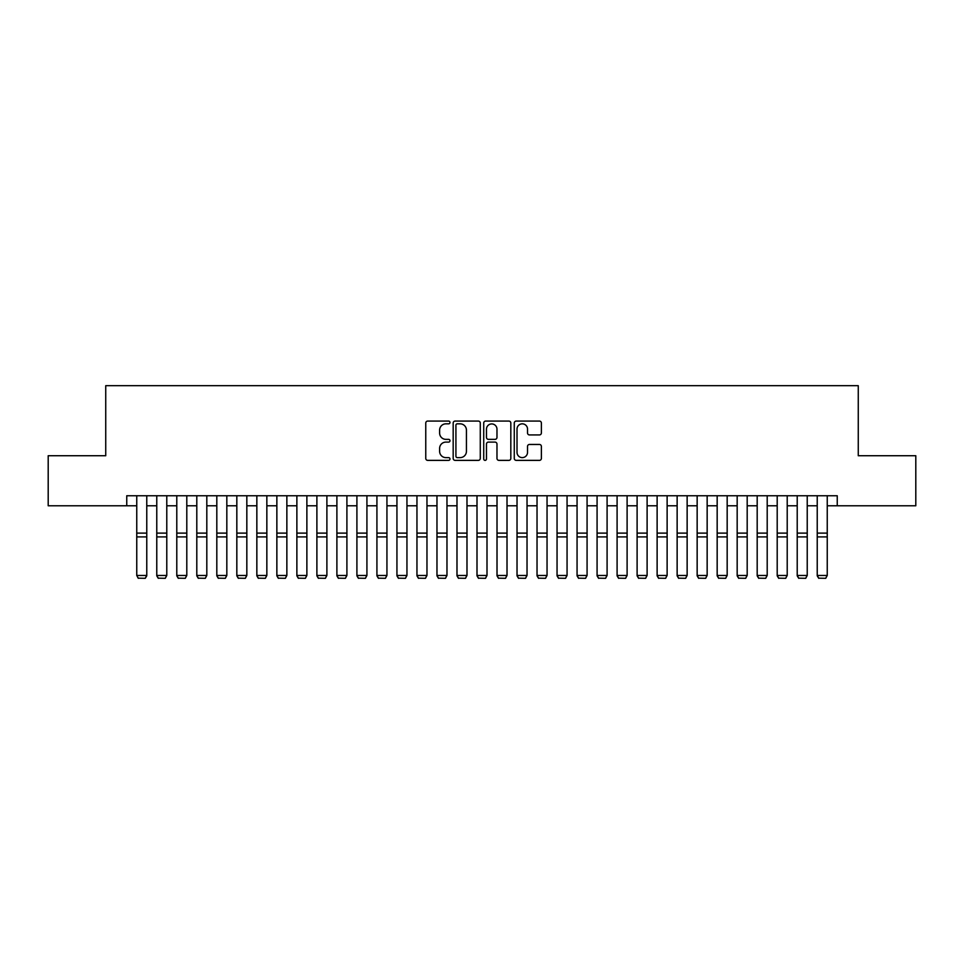 <?xml version="1.0" encoding="UTF-8"?>
<svg xmlns="http://www.w3.org/2000/svg" width="964" height="964" viewBox="0 0 964 964"><rect width="100%" height="100%" fill="white"/><g stroke="black" fill="none" stroke-linecap="round" stroke-linejoin="round"><path stroke-width="1.45" d="M449.983 422.461A1.374 1.374 0 0 0 448.609 421.075L427.727 421.075A1.964 1.964 0 0 0 425.763 423.039L425.763 458.406A1.964 1.964 0 0 0 427.727 460.37L448.609 460.37A1.374 1.374 0 0 0 449.983 458.997A1.374 1.374 0 0 0 448.609 457.623L445.898 457.623A6.29 6.29 0 0 1 439.62 451.333L439.62 448.393A6.29 6.29 0 0 1 445.898 442.102L448.609 442.102A1.374 1.374 0 0 0 449.983 440.729A1.374 1.374 0 0 0 448.609 439.355L445.898 439.355A6.29 6.29 0 0 1 439.62 433.065L439.62 430.113A6.29 6.29 0 0 1 445.898 423.835L448.609 423.835A1.374 1.374 0 0 0 449.983 422.461M539.418 434.933A1.964 1.964 0 0 0 541.382 432.969L541.382 423.039A1.964 1.964 0 0 0 539.418 421.075L516.234 421.075A1.964 1.964 0 0 0 514.27 423.039L514.27 458.406A1.964 1.964 0 0 0 516.234 460.37L539.418 460.37A1.964 1.964 0 0 0 541.382 458.406L541.382 446.428A1.964 1.964 0 0 0 539.418 444.452L529.489 444.452A1.964 1.964 0 0 0 527.525 446.428L527.525 452.369A5.254 5.254 0 0 1 522.271 457.623A5.254 5.254 0 0 1 517.017 452.369L517.017 429.088A5.254 5.254 0 0 1 522.271 423.835A5.254 5.254 0 0 1 527.525 429.088L527.525 432.969A1.964 1.964 0 0 0 529.489 434.933L539.418 434.933M126.754 505.775L48.2 505.775L48.2 455.731L105.739 455.731L105.739 385.684L858.261 385.684L858.261 455.731L915.8 455.731L915.8 505.775L837.246 505.775L837.246 495.761L126.754 495.761L126.754 505.775L136.755 505.775M480.277 423.039A1.964 1.964 0 0 0 478.313 421.075L455.141 421.075A1.964 1.964 0 0 0 453.176 423.039L453.176 458.406A1.964 1.964 0 0 0 455.141 460.37L478.313 460.37A1.964 1.964 0 0 0 480.277 458.406L480.277 423.039M485.687 421.075L508.859 421.075A1.964 1.964 0 0 1 510.824 423.039L510.824 458.406A1.964 1.964 0 0 1 508.859 460.37L498.942 460.37A1.964 1.964 0 0 1 496.978 458.406L496.978 444.067A1.964 1.964 0 0 0 495.014 442.102L488.435 442.102A1.964 1.964 0 0 0 486.471 444.067L486.471 458.997A1.374 1.374 0 0 1 485.097 460.37A1.374 1.374 0 0 1 483.723 458.997L483.723 423.039A1.964 1.964 0 0 1 485.687 421.075M146.769 505.775L156.77 505.775M166.784 505.775L176.786 505.775M186.799 505.775L196.801 505.775M206.814 505.775L216.816 505.775M226.829 505.775L236.831 505.775M246.832 505.775L256.846 505.775M266.847 505.775L276.861 505.775M286.862 505.775L296.876 505.775M306.877 505.775L316.891 505.775M326.892 505.775L336.894 505.775M346.907 505.775L356.909 505.775M366.923 505.775L376.924 505.775M386.938 505.775L396.939 505.775M406.953 505.775L416.954 505.775M426.968 505.775L436.969 505.775M446.971 505.775L456.984 505.775M466.986 505.775L476.999 505.775M487.001 505.775L497.014 505.775M507.016 505.775L517.029 505.775M527.031 505.775L537.032 505.775M547.046 505.775L557.047 505.775M567.061 505.775L577.062 505.775M587.076 505.775L597.077 505.775M607.091 505.775L617.093 505.775M627.106 505.775L637.108 505.775M647.109 505.775L657.123 505.775M667.124 505.775L677.138 505.775M687.139 505.775L697.153 505.775M707.154 505.775L717.168 505.775M727.169 505.775L737.171 505.775M747.184 505.775L757.186 505.775M767.199 505.775L777.201 505.775M787.214 505.775L797.216 505.775M807.23 505.775L817.231 505.775M827.245 505.775L837.246 505.775M457.298 423.835A1.374 1.374 0 0 0 455.924 425.208L455.924 456.249A1.374 1.374 0 0 0 457.298 457.623L460.141 457.623A6.29 6.29 0 0 0 466.431 451.333L466.431 430.113A6.29 6.29 0 0 0 460.141 423.835L457.298 423.835M496.978 429.185A5.254 5.254 0 0 0 491.724 423.931A5.254 5.254 0 0 0 486.471 429.185L486.471 437.391A1.964 1.964 0 0 0 488.435 439.355L495.014 439.355A1.964 1.964 0 0 0 496.978 437.391L496.978 429.185M146.769 495.761L146.769 575.821L145.263 578.316L138.262 578.171L145.263 578.316M138.262 578.316L136.755 575.46L146.769 575.46L145.263 578.171M136.755 495.761L136.755 575.46L138.262 578.171M156.77 575.821L158.277 578.316L156.77 575.46L166.784 575.46L165.278 578.316L158.277 578.171L165.278 578.316M176.786 575.821L178.292 578.316L176.786 575.46L186.799 575.46L185.293 578.316L178.292 578.171L185.293 578.316M196.801 575.821L198.307 578.316L196.801 575.46L206.814 575.46L205.308 578.316L198.307 578.171L205.308 578.316M216.816 575.821L218.322 578.316L216.816 575.46L226.829 575.46L225.323 578.316L218.322 578.171L225.323 578.316M166.784 495.761L166.784 575.46L165.278 578.171M156.77 495.761L156.77 575.46L158.277 578.171M186.799 495.761L186.799 575.46L185.293 578.171M176.786 495.761L176.786 575.46L178.292 578.171M206.814 495.761L206.814 575.46L205.308 578.171M196.801 495.761L196.801 575.46L198.307 578.171M226.829 495.761L226.829 575.46L225.323 578.171M216.816 495.761L216.816 575.46L218.322 578.171M236.831 575.821L238.337 578.316L236.831 575.46L246.832 575.46L245.338 578.316L238.337 578.171L245.338 578.316M246.832 495.761L246.832 575.46L245.338 578.171M236.831 495.761L236.831 575.46L238.337 578.171M256.846 575.821L258.34 578.316L256.846 575.46L266.847 575.46L265.353 578.316L258.34 578.171L265.353 578.316M266.847 495.761L266.847 575.46L265.353 578.171M256.846 495.761L256.846 575.46L258.34 578.171M276.861 575.821L278.355 578.316L276.861 575.46L286.862 575.46L285.368 578.316L278.355 578.171L285.368 578.316M286.862 495.761L286.862 575.46L285.368 578.171M276.861 495.761L276.861 575.46L278.355 578.171M296.876 575.821L298.37 578.316L296.876 575.46L306.877 575.46L305.383 578.316L298.37 578.171L305.383 578.316M306.877 495.761L306.877 575.46L305.383 578.171M296.876 495.761L296.876 575.46L298.37 578.171M316.891 575.821L318.385 578.316L316.891 575.46L326.892 575.46L325.386 578.316L318.385 578.171L325.386 578.316M336.894 575.821L338.4 578.316L336.894 575.46L346.907 575.46L345.401 578.316L338.4 578.171L345.401 578.316M356.909 575.821L358.415 578.316L356.909 575.46L366.923 575.46L365.416 578.316L358.415 578.171L365.416 578.316M376.924 575.821L378.43 578.316L376.924 575.46L386.938 575.46L385.431 578.316L378.43 578.171L385.431 578.316M396.939 575.821L398.445 578.316L396.939 575.46L406.953 575.46L405.446 578.316L398.445 578.171L405.446 578.316M416.954 575.821L418.46 578.316L416.954 575.46L426.968 575.46L425.461 578.316L418.46 578.171L425.461 578.316M436.969 575.821L438.475 578.316L436.969 575.46L446.971 575.46L445.476 578.316L438.475 578.171L445.476 578.316M456.984 575.821L458.478 578.316L456.984 575.46L466.986 575.46L465.492 578.316L458.478 578.171L465.492 578.316M476.999 575.821L478.493 578.316L476.999 575.46L487.001 575.46L485.507 578.316L478.493 578.171L485.507 578.316M497.014 575.821L498.509 578.316L497.014 575.46L507.016 575.46L505.522 578.316L498.509 578.171L505.522 578.316M517.029 575.821L518.524 578.316L517.029 575.46L527.031 575.46L525.525 578.316L518.524 578.171L525.525 578.316M537.032 575.821L538.539 578.316L537.032 575.46L547.046 575.46L545.54 578.316L538.539 578.171L545.54 578.316M326.892 495.761L326.892 575.46L325.386 578.171M316.891 495.761L316.891 575.46L318.385 578.171M346.907 495.761L346.907 575.46L345.401 578.171M336.894 495.761L336.894 575.46L338.4 578.171M366.923 495.761L366.923 575.46L365.416 578.171M356.909 495.761L356.909 575.46L358.415 578.171M386.938 495.761L386.938 575.46L385.431 578.171M376.924 495.761L376.924 575.46L378.43 578.171M406.953 495.761L406.953 575.46L405.446 578.171M396.939 495.761L396.939 575.46L398.445 578.171M426.968 495.761L426.968 575.46L425.461 578.171M416.954 495.761L416.954 575.46L418.46 578.171M446.971 495.761L446.971 575.46L445.476 578.171M436.969 495.761L436.969 575.46L438.475 578.171M466.986 495.761L466.986 575.46L465.492 578.171M456.984 495.761L456.984 575.46L458.478 578.171M487.001 495.761L487.001 575.46L485.507 578.171M476.999 495.761L476.999 575.46L478.493 578.171M507.016 495.761L507.016 575.46L505.522 578.171M497.014 495.761L497.014 575.46L498.509 578.171M527.031 495.761L527.031 575.46L525.525 578.171M517.029 495.761L517.029 575.46L518.524 578.171M547.046 495.761L547.046 575.46L545.54 578.171M537.032 495.761L537.032 575.46L538.539 578.171M557.047 575.821L558.554 578.316L557.047 575.46L567.061 575.46L565.555 578.316L558.554 578.171L565.555 578.316M577.062 575.821L578.569 578.316L577.062 575.46L587.076 575.46L585.57 578.316L578.569 578.171L585.57 578.316M597.077 575.821L598.584 578.316L597.077 575.46L607.091 575.46L605.585 578.316L598.584 578.171L605.585 578.316M617.093 575.821L618.599 578.316L617.093 575.46L627.106 575.46L625.6 578.316L618.599 578.171L625.6 578.316M567.061 495.761L567.061 575.46L565.555 578.171M557.047 495.761L557.047 575.46L558.554 578.171M587.076 495.761L587.076 575.46L585.57 578.171M577.062 495.761L577.062 575.46L578.569 578.171M607.091 495.761L607.091 575.46L605.585 578.171M597.077 495.761L597.077 575.46L598.584 578.171M627.106 495.761L627.106 575.46L625.6 578.171M617.093 495.761L617.093 575.46L618.599 578.171M637.108 575.821L638.614 578.316L637.108 575.46L647.109 575.46L645.615 578.316L638.614 578.171L645.615 578.316M647.109 495.761L647.109 575.46L645.615 578.171M637.108 495.761L637.108 575.46L638.614 578.171M657.123 575.821L658.617 578.316L657.123 575.46L667.124 575.46L665.63 578.316L658.617 578.171L665.63 578.316M667.124 495.761L667.124 575.46L665.63 578.171M657.123 495.761L657.123 575.46L658.617 578.171M677.138 575.821L678.632 578.316L677.138 575.46L687.139 575.46L685.645 578.316L678.632 578.171L685.645 578.316M687.139 495.761L687.139 575.46L685.645 578.171M677.138 495.761L677.138 575.46L678.632 578.171M697.153 575.821L698.647 578.316L697.153 575.46L707.154 575.46L705.66 578.316L698.647 578.171L705.66 578.316M707.154 495.761L707.154 575.46L705.66 578.171M697.153 495.761L697.153 575.46L698.647 578.171M717.168 575.821L718.662 578.316L717.168 575.46L727.169 575.46L725.663 578.316L718.662 578.171L725.663 578.316M727.169 495.761L727.169 575.46L725.663 578.171M717.168 495.761L717.168 575.46L718.662 578.171M737.171 575.821L738.677 578.316L737.171 575.46L747.184 575.46L745.678 578.316L738.677 578.171L745.678 578.316M747.184 495.761L747.184 575.46L745.678 578.171M737.171 495.761L737.171 575.46L738.677 578.171M757.186 575.821L758.692 578.316L757.186 575.46L767.199 575.46L765.693 578.316L758.692 578.171L765.693 578.316M767.199 495.761L767.199 575.46L765.693 578.171M757.186 495.761L757.186 575.46L758.692 578.171M777.201 575.821L778.707 578.316L777.201 575.46L787.214 575.46L785.708 578.316L778.707 578.171L785.708 578.316M787.214 495.761L787.214 575.46L785.708 578.171M777.201 495.761L777.201 575.46L778.707 578.171M797.216 575.821L798.722 578.316L797.216 575.46L807.23 575.46L805.723 578.316L798.722 578.171L805.723 578.316M807.23 495.761L807.23 575.46L805.723 578.171M797.216 495.761L797.216 575.46L798.722 578.171M817.231 575.821L818.737 578.316L817.231 575.46L827.245 575.46L825.738 578.316L818.737 578.171L825.738 578.316M827.245 495.761L827.245 575.46L825.738 578.171M817.231 495.761L817.231 575.46L818.737 578.171M146.769 533.116L136.755 533.116M146.769 536.912L136.755 536.912M166.784 533.116L156.77 533.116M166.784 536.912L156.77 536.912M186.799 533.116L176.786 533.116M186.799 536.912L176.786 536.912M206.814 533.116L196.801 533.116M206.814 536.912L196.801 536.912M226.829 533.116L216.816 533.116M226.829 536.912L216.816 536.912M246.832 533.116L236.831 533.116M246.832 536.912L236.831 536.912M266.847 533.116L256.846 533.116M266.847 536.912L256.846 536.912M286.862 533.116L276.861 533.116M286.862 536.912L276.861 536.912M306.877 533.116L296.876 533.116M306.877 536.912L296.876 536.912M326.892 533.116L316.891 533.116M326.892 536.912L316.891 536.912M346.907 533.116L336.894 533.116M346.907 536.912L336.894 536.912M366.923 533.116L356.909 533.116M366.923 536.912L356.909 536.912M386.938 533.116L376.924 533.116M386.938 536.912L376.924 536.912M406.953 533.116L396.939 533.116M406.953 536.912L396.939 536.912M426.968 533.116L416.954 533.116M426.968 536.912L416.954 536.912M446.971 533.116L436.969 533.116M446.971 536.912L436.969 536.912M466.986 533.116L456.984 533.116M466.986 536.912L456.984 536.912M487.001 533.116L476.999 533.116M487.001 536.912L476.999 536.912M507.016 533.116L497.014 533.116M507.016 536.912L497.014 536.912M527.031 533.116L517.029 533.116M527.031 536.912L517.029 536.912M547.046 533.116L537.032 533.116M547.046 536.912L537.032 536.912M567.061 533.116L557.047 533.116M567.061 536.912L557.047 536.912M587.076 533.116L577.062 533.116M587.076 536.912L577.062 536.912M607.091 533.116L597.077 533.116M607.091 536.912L597.077 536.912M627.106 533.116L617.093 533.116M627.106 536.912L617.093 536.912M647.109 533.116L637.108 533.116M647.109 536.912L637.108 536.912M667.124 533.116L657.123 533.116M667.124 536.912L657.123 536.912M687.139 533.116L677.138 533.116M687.139 536.912L677.138 536.912M707.154 533.116L697.153 533.116M707.154 536.912L697.153 536.912M727.169 533.116L717.168 533.116M727.169 536.912L717.168 536.912M747.184 533.116L737.171 533.116M747.184 536.912L737.171 536.912M767.199 533.116L757.186 533.116M767.199 536.912L757.186 536.912M787.214 533.116L777.201 533.116M787.214 536.912L777.201 536.912M807.23 533.116L797.216 533.116M807.23 536.912L797.216 536.912M827.245 533.116L817.231 533.116M827.245 536.912L817.231 536.912"/></g></svg>
